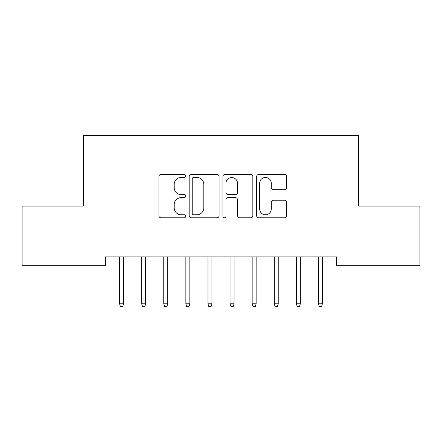 <?xml version="1.0" encoding="UTF-8"?>
<svg xmlns="http://www.w3.org/2000/svg" width="442" height="442" viewBox="0 0 442 442"><rect width="100%" height="100%" fill="white"/><g stroke="black" fill="none" stroke-linecap="round" stroke-linejoin="round"><path stroke-width="0.66" d="M185.64 175.944A1.519 1.519 0 0 0 184.121 174.424L161.076 174.424A2.171 2.171 0 0 0 158.905 176.59L158.905 215.641A2.171 2.171 0 0 0 161.076 217.807L184.121 217.807A1.519 1.519 0 0 0 185.64 216.287A1.519 1.519 0 0 0 184.121 214.773L181.137 214.773A6.939 6.939 0 0 1 174.198 207.828L174.198 204.574A6.939 6.939 0 0 1 181.137 197.635L184.121 197.635A1.519 1.519 0 0 0 185.64 196.115A1.519 1.519 0 0 0 184.121 194.596L181.137 194.596A6.939 6.939 0 0 1 174.198 187.657L174.198 184.402A6.939 6.939 0 0 1 181.137 177.457L184.121 177.457A1.519 1.519 0 0 0 185.64 175.944M284.399 189.717A2.171 2.171 0 0 0 286.565 187.546L286.565 176.59A2.171 2.171 0 0 0 284.399 174.424L258.802 174.424A2.171 2.171 0 0 0 256.631 176.59L256.631 215.641A2.171 2.171 0 0 0 258.802 217.807L284.399 217.807A2.171 2.171 0 0 0 286.565 215.641L286.565 202.408A2.171 2.171 0 0 0 284.399 200.237L273.443 200.237A2.171 2.171 0 0 0 271.272 202.408L271.272 208.967A5.801 5.801 0 0 1 265.471 214.773A5.801 5.801 0 0 1 259.669 208.967L259.669 183.264A5.801 5.801 0 0 1 265.471 177.457A5.801 5.801 0 0 1 271.272 183.264L271.272 187.546A2.171 2.171 0 0 0 273.443 189.717L284.399 189.717M336.583 256.89L105.417 256.89L105.417 265.73L22.1 265.73L22.1 206.06L83.317 206.06L83.317 135.34L358.683 135.34L358.683 206.06L419.9 206.06L419.9 265.73L336.583 265.73L336.583 256.89M219.099 176.59A2.171 2.171 0 0 0 216.934 174.424L191.336 174.424A2.171 2.171 0 0 0 189.165 176.59L189.165 215.641A2.171 2.171 0 0 0 191.336 217.807L216.934 217.807A2.171 2.171 0 0 0 219.099 215.641L219.099 176.59M225.066 174.424L250.664 174.424A2.171 2.171 0 0 1 252.835 176.59L252.835 215.641A2.171 2.171 0 0 1 250.664 217.807L239.708 217.807A2.171 2.171 0 0 1 237.542 215.641L237.542 199.801A2.171 2.171 0 0 0 235.371 197.635L228.105 197.635A2.171 2.171 0 0 0 225.934 199.801L225.934 216.287A1.519 1.519 0 0 1 224.414 217.807A1.519 1.519 0 0 1 222.901 216.287L222.901 176.59A2.171 2.171 0 0 1 225.066 174.424M193.723 177.457A1.519 1.519 0 0 0 192.204 178.977L192.204 213.254A1.519 1.519 0 0 0 193.723 214.773L196.867 214.773A6.939 6.939 0 0 0 203.806 207.828L203.806 184.402A6.939 6.939 0 0 0 196.867 177.457L193.723 177.457M237.542 183.369A5.801 5.801 0 0 0 231.741 177.568A5.801 5.801 0 0 0 225.934 183.369L225.934 192.43A2.171 2.171 0 0 0 228.105 194.596L235.371 194.596A2.171 2.171 0 0 0 237.542 192.43L237.542 183.369M119.561 303.787L120.445 306.66L122.655 306.66L123.539 303.787L119.561 303.787L119.561 256.89M123.539 303.787L123.539 256.89M141.661 303.787L142.545 306.66L144.755 306.66L145.639 303.787L141.661 303.787L141.661 256.89M145.639 303.787L145.639 256.89M163.761 303.787L164.645 306.66L166.855 306.66L167.739 303.787L163.761 303.787L163.761 256.89M167.739 303.787L167.739 256.89M185.861 303.787L186.745 306.66L188.955 306.66L189.839 303.787L185.861 303.787L185.861 256.89M189.839 303.787L189.839 256.89M207.961 303.787L208.845 306.66L211.055 306.66L211.939 303.787L207.961 303.787L207.961 256.89M211.939 303.787L211.939 256.89M230.061 303.787L230.945 306.66L233.155 306.66L234.039 303.787L230.061 303.787L230.061 256.89M234.039 303.787L234.039 256.89M252.161 303.787L253.045 306.66L255.255 306.66L256.139 303.787L252.161 303.787L252.161 256.89M256.139 303.787L256.139 256.89M274.261 303.787L275.145 306.66L277.355 306.66L278.239 303.787L274.261 303.787L274.261 256.89M278.239 303.787L278.239 256.89M296.361 303.787L297.245 306.66L299.455 306.66L300.339 303.787L296.361 303.787L296.361 256.89M300.339 303.787L300.339 256.89M318.461 303.787L319.345 306.66L321.555 306.66L322.439 303.787L318.461 303.787L318.461 256.89M322.439 303.787L322.439 256.89"/></g></svg>
